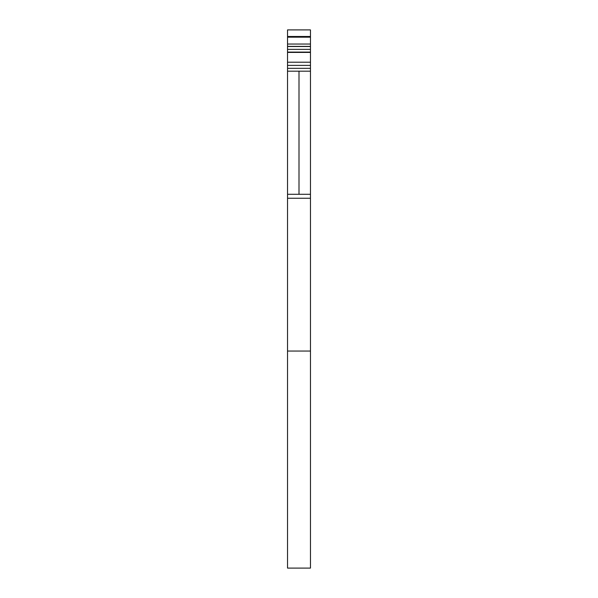 <?xml version="1.0" encoding="UTF-8"?>
<svg xmlns="http://www.w3.org/2000/svg" width="598" height="598" viewBox="0 0 598 598"><rect width="100%" height="100%" fill="white"/><g stroke="black" fill="none" stroke-linecap="round" stroke-linejoin="round"><path stroke-width="0.9" d="M287.533 63.388L287.533 46.517L310.467 46.375L310.467 49.372L287.533 49.372L287.533 52.093L310.467 52.093L310.467 49.372L310.467 63.388M310.467 183.145L310.467 351.048L287.533 351.048L287.533 568.1L287.533 351.048L310.467 351.048L310.467 568.1L310.467 198.244L287.533 198.244L287.533 351.048L287.533 183.145M310.467 30.206L310.467 45.717M310.467 65.13L310.467 159.046M310.467 351.048L310.467 568.1L287.533 568.1L287.533 351.048M287.533 112.85L287.533 71.184L310.467 71.184L310.467 194.298L299 194.298L299 71.184L299 194.298L310.467 194.298L310.467 198.244L287.533 198.244L287.533 194.298L299 194.298L287.533 194.298L287.533 65.13M287.533 159.046L287.533 130.072M287.533 46.517L310.467 46.517L310.467 49.372L287.533 49.372L287.533 46.517M287.533 46.203L287.533 30.206M287.533 68.336L287.533 71.184L310.467 71.184L310.467 68.336L287.533 68.336L287.533 65.399L310.467 65.399L310.467 68.336L287.533 68.336M310.467 65.399L287.533 65.399L287.533 62.207L310.467 62.207L310.467 65.399M287.533 62.207L287.533 52.422L310.467 52.422L310.467 62.207L287.533 62.207M310.467 52.422L287.533 52.093L310.467 52.422M310.467 46.375L287.533 46.375L287.533 44.05L310.467 44.05L310.467 46.375L287.533 46.375M287.533 44.05L287.533 37.173L310.467 37.173L310.467 44.05L287.533 44.05M287.533 37.173L287.533 36.493L310.467 36.493L310.467 37.173L287.533 37.173M287.533 36.493L287.533 29.9L310.467 29.9L310.467 36.493L287.533 36.493M310.467 29.9L287.533 29.9"/></g></svg>
